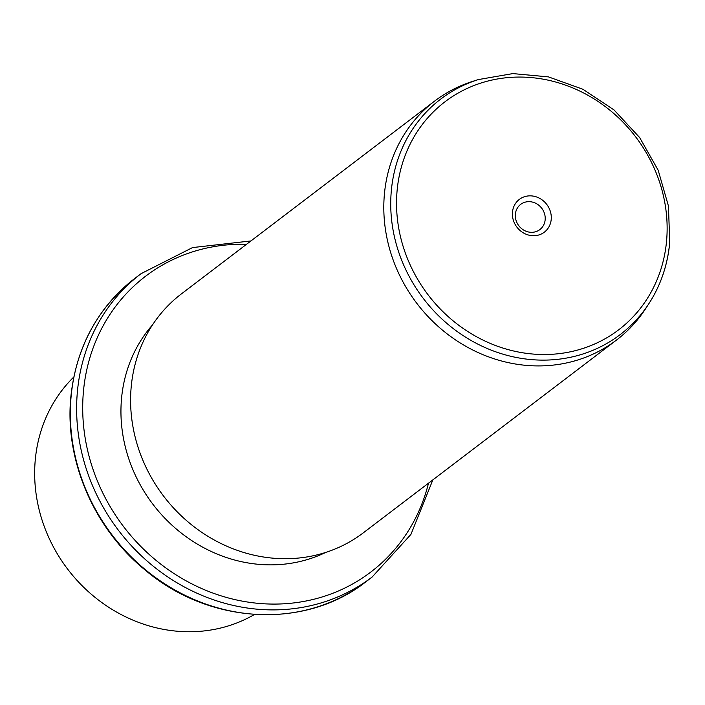 <?xml version="1.0" encoding="UTF-8"?>
<svg xmlns="http://www.w3.org/2000/svg" width="705" height="705" viewBox="0 0 705 705"><rect width="100%" height="100%" fill="white"/><g stroke="black" fill="none" stroke-linecap="round" stroke-linejoin="round"><path stroke-width="1.06" d="M73.769 377.043A150.147 136.629 52.7 0 0 35.25 460.101A150.147 136.629 52.7 0 0 103.635 603.85A150.147 136.629 52.7 0 0 254.523 614.452M325.798 552.385A145.38 132.293 -127.3 0 1 183.723 534.945A145.38 132.293 -127.3 0 1 121.516 398.669A145.38 132.293 -127.3 0 1 152.553 324.846M434.588 101.115L181.379 293.906A150.147 136.629 52.7 0 0 131.183 387.054A150.147 136.629 52.7 0 0 206.547 535.456A150.147 136.629 52.7 0 0 363.295 532.839L616.505 340.048A150.147 136.629 -127.3 0 1 459.757 342.665A150.147 136.629 -127.3 0 1 384.392 194.263A150.147 136.629 -127.3 0 1 434.588 101.115A150.147 136.629 -127.3 0 1 472.544 81.419L478.228 79.603A148.05 134.717 -127.3 0 0 391.31 190.87A148.05 134.717 -127.3 0 0 485.736 347.856A148.05 134.717 -127.3 0 0 648.856 303.705L645.595 308.702A150.147 136.629 -127.3 0 1 616.505 340.048M512.464 212.179A20.612 18.753 -127.3 0 1 533.615 196.175A20.612 18.753 -127.3 0 1 551.213 219.405A20.612 18.753 -127.3 0 1 530.063 235.408A20.612 18.753 -127.3 0 1 512.464 212.179M515.373 214.214A15.845 14.417 52.7 0 0 523.322 229.865A15.845 14.417 52.7 0 0 539.863 229.592A15.845 14.417 52.7 0 0 545.159 219.766A15.845 14.417 52.7 0 0 537.21 204.106A15.845 14.417 52.7 0 0 520.669 204.388A15.845 14.417 52.7 0 0 515.373 214.214M365.825 581.837A190.667 173.5 -127.3 0 1 166.785 585.159A190.667 173.5 -127.3 0 1 71.082 396.721A190.667 173.5 -127.3 0 1 134.814 278.431C97.352 307.944 76.017 347.503 70.817 397.126C64.569 460.136 93.8 528.239 144.825 569.763C208.944 624.533 305.009 629.917 365.825 581.837L372.117 577.042A190.667 173.5 -127.3 0 1 173.069 580.374A190.667 173.5 -127.3 0 1 77.374 391.927A190.667 173.5 -127.3 0 1 141.106 273.646L134.814 278.431M428.499 483.189A185.9 169.165 -127.3 0 1 228.949 598.122A185.9 169.165 -127.3 0 1 83.428 391.566A185.9 169.165 -127.3 0 1 246.583 244.265M669.662 242.767A148.05 134.717 -127.3 0 1 648.856 303.705C660.682 285.41 667.644 265.027 669.75 242.538L668.446 206.045L658.197 170.275L639.655 137.546L614.037 109.954L582.991 89.297L548.508 76.898L512.817 73.593L478.228 79.603M397.1 190.667A143.326 130.425 -127.3 0 1 544.163 79.357A143.326 130.425 -127.3 0 1 666.577 240.916A143.326 130.425 -127.3 0 1 519.506 352.227A143.326 130.425 -127.3 0 1 397.1 190.667M432.861 479.867L410.927 534.399L372.117 577.042M250.945 240.943L192.544 247.578L141.106 273.646"/></g></svg>
